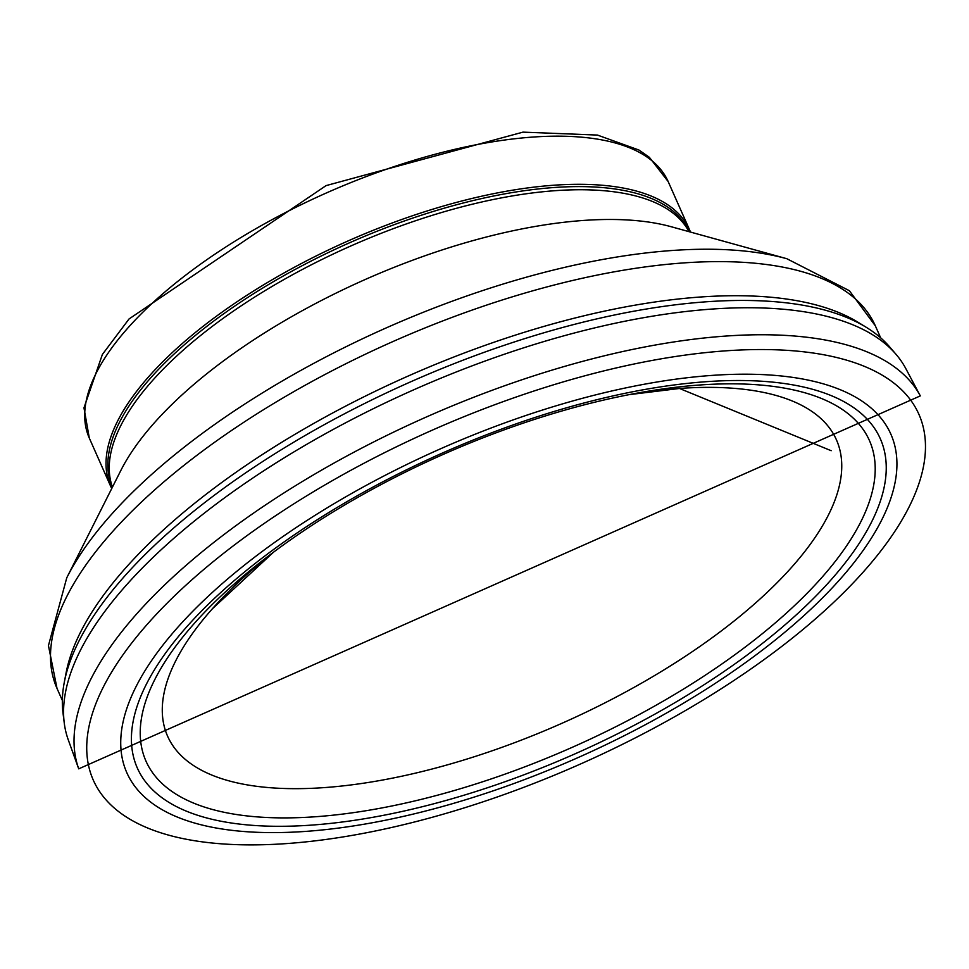<?xml version="1.0" encoding="UTF-8"?>
<svg xmlns="http://www.w3.org/2000/svg" width="969" height="969" viewBox="0 0 969 969"><rect width="100%" height="100%" fill="white"/><g stroke="black" fill="none" stroke-linecap="round" stroke-linejoin="round"><path stroke-width="1.45" d="M699.291 385.032A395.655 160.042 -23.9 0 1 821.482 577.899A395.655 160.042 -23.9 0 1 316.645 816.661A395.655 160.042 -23.9 0 1 193.643 624.181A395.655 160.042 -23.9 0 1 267.25 556.921A395.655 160.042 -23.9 0 1 636.694 393.208A395.655 160.042 -23.9 0 1 699.291 385.032M705.589 381.738A406.338 164.367 -23.9 0 1 831.075 579.813A406.338 164.367 -23.9 0 1 312.612 825.031A406.338 164.367 -23.9 0 1 186.278 627.343A406.338 164.367 -23.9 0 1 705.589 381.738M711.512 375.439A417.845 169.018 -23.9 0 1 839.978 579.389A417.845 169.018 -23.9 0 1 306.688 831.329A417.845 169.018 -23.9 0 1 177.363 627.779A417.845 169.018 -23.9 0 1 711.512 375.439M78.719 768.841L68.278 739.868A458.252 185.37 -23.9 0 1 64.245 722.935A458.252 185.37 -23.9 0 1 130.1 580.94A458.252 185.37 -23.9 0 1 718.574 308.639A458.252 185.37 -23.9 0 1 896.034 354.339A458.252 185.37 -23.9 0 1 905.87 368.704L920.308 395.897L78.719 768.841A460.457 186.254 -23.9 0 1 138.555 611.814A460.457 186.254 -23.9 0 1 728.494 335.88A460.457 186.254 -23.9 0 1 920.308 395.897M64.245 722.935L63.009 713.051A455.357 184.195 -23.9 0 1 64.245 682.551A455.357 184.195 -23.9 0 1 129.156 571.129A455.357 184.195 -23.9 0 1 714.31 301.274A455.357 184.195 -23.9 0 1 866.104 327.219A455.357 184.195 -23.9 0 1 889.542 346.781L896.034 354.339M64.245 682.551L66.062 673.031A449.616 181.869 -23.9 0 1 76.66 640.303A449.616 181.869 -23.9 0 1 130.779 562.299A449.616 181.869 -23.9 0 1 708.896 296.478A449.616 181.869 -23.9 0 1 826.484 308.021A449.616 181.869 -23.9 0 1 857.844 322.156L866.104 327.207M690.485 232.075A316.572 128.053 156.1 0 0 689.504 229.701A316.572 128.053 156.1 0 0 454.982 202.8A316.572 128.053 156.1 0 0 149.856 375.391A316.572 128.053 156.1 0 0 110.636 486.22A316.572 128.053 156.1 0 0 111.738 488.533M689.129 231.7A315.422 127.593 156.1 0 0 455.357 205.077A315.422 127.593 156.1 0 0 151.503 376.989A315.422 127.593 156.1 0 0 112.368 487.286M831.184 450.706L679.499 388.472L628.796 394.698A365.773 147.954 -23.9 0 1 679.899 388.424A365.773 147.954 -23.9 0 1 791.612 567.313A365.773 147.954 -23.9 0 1 324.603 787.579A365.773 147.954 -23.9 0 1 212.138 609.041A365.773 147.954 -23.9 0 1 273.646 552.088L212.805 608.387M726.956 350.754A451.506 182.632 -23.9 0 1 862.785 572.546A451.506 182.632 -23.9 0 1 285.819 843.636A451.506 182.632 -23.9 0 1 149.056 622.28A451.506 182.632 -23.9 0 1 726.956 350.754M128.526 327.268A316.572 128.053 156.1 0 0 89.305 438.085L83.976 407.852L102.387 354.448L129.047 318.958L326.068 185.612L522.969 132.135L597.425 135.066L638.959 150.038L649.363 157.305L668.174 181.566A316.572 128.053 156.1 0 0 433.652 154.665A316.572 128.053 156.1 0 0 128.526 327.268M688.971 231.652A315.422 127.593 156.1 0 0 452.741 209.316A315.422 127.593 156.1 0 0 152.896 380.139A315.422 127.593 156.1 0 0 112.452 487.128M155.004 422.084A335.662 135.769 156.1 0 0 120.737 470.668L66.752 577.815A439.102 177.618 156.1 0 1 111.58 514.273A439.102 177.618 156.1 0 1 786.84 258.723L671.202 226.734A335.662 135.769 156.1 0 0 155.004 422.084M786.84 258.723L849.353 290.7L875.322 325.802A447.521 181.021 156.1 0 0 543.779 287.769A447.521 181.021 156.1 0 0 112.452 531.751A447.521 181.021 156.1 0 0 57.014 688.414L48.45 645.608L66.752 577.815M89.305 438.085L110.636 486.22M668.174 181.566L689.504 229.701M57.014 688.414L62.343 700.454M875.322 325.802L880.651 337.83"/></g></svg>
